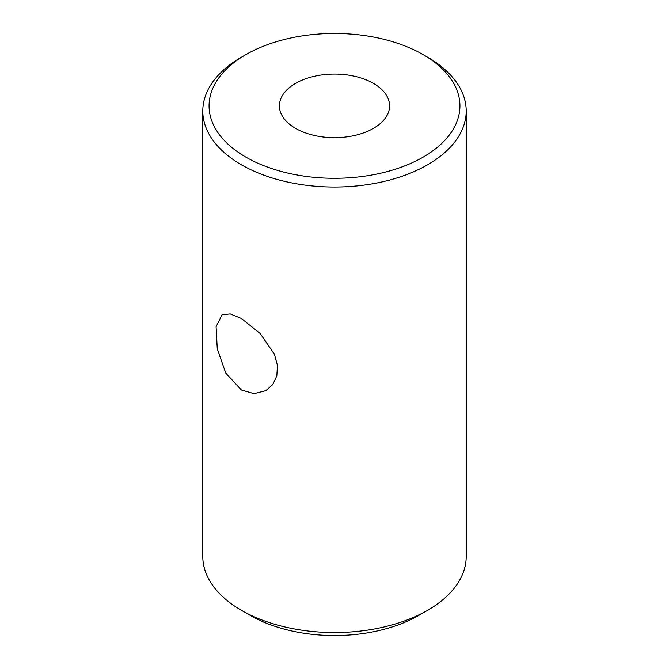 <?xml version="1.0" encoding="UTF-8"?>
<svg xmlns="http://www.w3.org/2000/svg" width="669" height="669" viewBox="0 0 669 669"><rect width="100%" height="100%" fill="white"/><g stroke="black" fill="none" stroke-linecap="round" stroke-linejoin="round"><path stroke-width="1" d="M245.807 157.081A125.438 72.419 0 0 0 423.193 157.081A125.438 72.419 0 0 0 423.201 54.666A125.438 72.419 0 0 0 423.193 54.657L427.633 57.225A131.709 76.04 180 0 1 466.209 110.987A131.709 76.04 180 0 1 384.901 181.24A131.709 76.04 180 0 1 241.367 164.758A131.709 76.04 180 0 1 202.791 110.987A131.709 76.04 180 0 1 241.367 57.225L245.799 54.666A125.438 72.419 0 0 0 245.807 157.081M427.633 610.279L418.761 615.396A119.166 68.798 180 0 1 250.239 615.396L241.367 610.279A131.709 76.04 0 0 0 427.633 610.279A131.709 76.04 0 0 0 466.209 556.508L466.209 110.987M241.367 318.461L230.22 313.895L222.075 314.781L216.087 326.731L217.266 348.85L225.729 373.051L241.367 390.002L254.028 393.69L265.886 390.663L272.751 384.55L276.832 375.869L277.443 365.483L274.466 354.403L260.216 333.53L241.367 318.461M373.444 83.382A55.084 31.803 0 0 0 313.418 76.492A55.084 31.803 0 0 0 279.416 105.869A55.084 31.803 0 0 0 295.556 128.356A55.084 31.803 0 0 0 355.582 135.247A55.084 31.803 0 0 0 389.584 105.869A55.084 31.803 0 0 0 373.444 83.382M202.791 110.987L202.791 556.508A131.709 76.04 0 0 0 241.367 610.279L250.239 615.396M427.633 57.225L423.201 54.666A125.438 72.419 0 0 0 245.799 54.666"/></g></svg>
